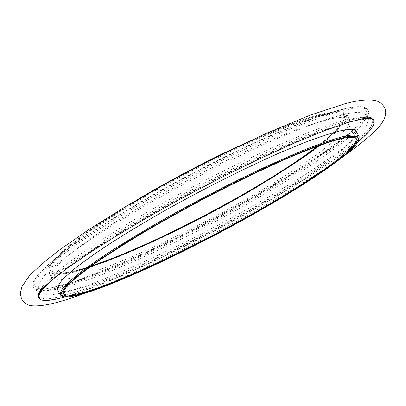 <?xml version="1.0" encoding="UTF-8"?>
<svg xmlns="http://www.w3.org/2000/svg" width="406" height="406" viewBox="0 0 406 406"><rect width="100%" height="100%" fill="white"/><g stroke="black" fill="none" stroke-linecap="round" stroke-linejoin="round"><path stroke-width="0.3" stroke-dasharray="2.03 1.52" d="M317.604 146.145C333.001 134.356 341.882 125.281 344.242 118.922C346.12 113.147 340.264 111.437 326.668 113.787L310.235 117.963L288.742 125.327L262.865 135.761L233.663 148.906L202.518 164.197L171.043 180.863L140.887 198.026L113.599 214.794L90.426 230.329L72.258 243.965L59.57 255.212L52.46 263.783L50.72 269.574L53.937 272.629C60.524 274.253 73.019 272.01 91.421 265.9M135.914 200.503C84.291 231.288 52.344 257.039 49.238 267.366L51.719 273.39L64.376 273.446L85.052 268.32L111.614 258.911C141.192 247.102 174.788 231.364 208.567 213.673C242.184 195.682 274.08 176.742 300.476 158.913L323.186 142.232L339.051 128.017L346.115 117.512L342.527 112.076C339.594 111.295 334.869 111.498 328.352 112.69C309.316 116.263 279.358 127.433 238.479 146.196M329.261 112.949C320.37 114.857 309.331 118.1 296.162 122.673C281.865 128.007 265.996 134.533 248.563 142.262C221.108 154.843 193.063 169.023 164.425 184.806C136.299 200.655 112.056 215.576 91.69 229.557C79.348 238.342 69.269 246.168 61.443 253.029C54.972 259.261 50.796 264.342 48.918 268.27L48.842 272.228L56.048 274.984L71.157 272.898L92.431 266.661C125.043 255.298 167.181 236.114 208.851 214.211C250.385 192.063 289.94 167.988 317.665 147.403L334.788 133.315L345.004 121.988L346.775 114.482L343.456 112.32C340.527 111.533 335.792 111.746 329.261 112.949M332.392 118.562C322.927 120.729 311.047 124.393 296.75 129.565L272.502 139.299C237.195 154.417 194.342 175.849 155.331 198.006C136.294 209.049 118.963 219.661 103.322 229.837C88.97 239.555 77.11 248.244 67.731 255.907L57.378 265.636C52.937 270.934 50.989 274.923 51.526 277.592L58.616 280.11L73.628 277.811L94.826 271.386C127.352 259.799 169.464 240.494 211.156 218.57C252.725 196.408 292.361 172.428 320.227 152.042L337.457 138.121L347.8 126.997L349.703 119.719C348.282 116.994 342.512 116.608 332.392 118.562M349.277 107.676C339.675 109.711 327.596 113.264 313.036 118.334C297.146 124.272 279.389 131.6 259.759 140.314C228.735 154.534 196.89 170.606 164.222 188.541C143.216 200.366 123.647 211.932 105.524 223.239C88.569 234.186 73.988 244.219 61.778 253.344C51.09 261.809 43.056 269.021 37.687 274.974L33.191 282.053L36.205 288.422L50.775 287.981L74.252 281.754L104.124 270.858C137.213 257.389 174.519 239.773 211.988 220.138C249.289 200.183 284.829 179.229 314.569 159.436L340.365 140.852L358.716 124.936L367.273 113.132L363.695 107.062C360.711 106.276 355.905 106.479 349.277 107.676M349.744 107.803C340.132 109.848 328.033 113.411 313.452 118.491C297.537 124.449 279.744 131.793 260.073 140.527C228.984 154.782 197.067 170.896 164.323 188.866C143.267 200.716 123.657 212.302 105.494 223.635C88.503 234.597 73.892 244.651 61.661 253.786C50.948 262.261 42.904 269.477 37.525 275.435L33.028 282.515L32.932 286.606L41.062 289.453L58.19 286.768L82.195 279.445L111.142 268.371C143.115 254.927 176.777 238.941 212.125 220.402C247.33 201.584 279.475 182.73 308.565 163.836L333.996 146.124L353.545 130.387L365.39 117.725L367.608 109.407L364.172 107.184C361.188 106.397 356.377 106.6 349.744 107.803M350.368 108.92L333.493 113.178C319.568 117.603 303.135 123.703 284.195 131.483C244.595 148.322 195.88 172.575 151.392 197.763C129.692 210.313 109.94 222.366 92.132 233.917C75.815 244.935 62.351 254.76 51.745 263.392L40.062 274.324L34.079 282.424L33.465 287.671C34.373 289.387 36.642 290.315 40.265 290.442C66.817 290.437 142.633 258.262 212.571 221.24C282.5 184.202 351.728 139.583 366.659 117.628C368.587 114.553 369.1 112.163 368.191 110.442C366.699 107.57 360.756 107.062 350.368 108.92M348.023 113.523L331.463 117.821L309.682 125.317L283.226 135.934C244.544 152.494 197.057 176.189 153.696 200.721C132.544 212.942 113.279 224.665 95.907 235.896C79.977 246.604 66.823 256.145 56.449 264.529L45 275.131C40.092 280.876 37.915 285.174 38.474 288.021C39.321 289.635 41.453 290.503 44.858 290.625C70.334 290.62 144.607 259.013 213.312 222.64C282.013 186.258 349.901 142.597 364.228 121.526C366.039 118.643 366.522 116.395 365.664 114.781C364.223 111.995 358.341 111.579 348.023 113.523M350.941 118.73C341.948 120.846 330.702 124.322 317.213 129.154C302.511 134.767 286.073 141.623 267.894 149.723C239.175 162.892 209.339 177.828 178.391 194.53C147.82 211.348 120.826 227.345 97.41 242.529C83.047 252.111 70.954 260.733 61.128 268.402C52.694 275.43 46.649 281.277 42.99 285.951C40.828 289.097 40.148 291.442 40.945 292.99L48.659 295.365L65.173 292.396L88.457 284.946C124.129 271.771 169.992 250.477 215.403 226.589C249.918 208.151 281.459 189.785 310.032 171.484C327.769 159.715 342.517 148.997 354.276 139.329L366.014 127.332L368.384 119.618C367.552 118.09 365.227 117.339 361.411 117.359L350.941 118.73M371.094 117.877L366.435 117.298L355.854 118.709C346.724 120.876 335.265 124.444 321.481 129.407C306.449 135.178 289.6 142.227 270.949 150.56C241.453 164.12 210.79 179.488 178.95 196.661C147.5 213.952 119.76 230.369 95.72 245.909C80.987 255.709 68.599 264.509 58.56 272.314C49.953 279.45 43.807 285.372 40.118 290.077L37.981 294.254M38.098 297.004L45.979 299.329L62.9 296.177L86.737 288.443L115.563 277.044C147.454 263.332 181.091 247.188 216.474 228.614C251.73 209.785 283.987 191.038 313.249 172.372L338.883 154.94L358.681 139.568L370.8 127.347L373.302 119.521M374.012 123.586C368.729 137.73 318.852 172.032 261.718 204.781C204.086 237.738 137.832 270.315 89.924 288.361C65.158 297.674 48.872 301.511 41.062 299.877M43.564 287.61C48.624 282.332 55.987 275.948 65.65 268.462C76.627 260.378 89.706 251.441 104.885 241.641C129.377 226.228 156.909 210.237 187.476 193.672C227.923 172.063 268.681 152.494 301.343 138.827C316.954 132.493 330.565 127.443 342.167 123.673L356.483 119.826L362.462 118.76M358.229 141.643C306.794 184.532 170.759 258.404 90.244 288.504C80.738 292.061 72.278 294.883 64.869 296.969M52.313 279.785L68.015 267.265C81.423 257.561 97.607 246.767 116.568 234.871C156.417 210.455 206.41 183.329 252.075 161.415C274.354 150.971 294.629 142.044 312.904 134.635L336.452 125.992L354.408 120.77L366.522 118.887L372.896 120.09L373.88 124.033M57.505 289.544L64.341 291.533L79.14 288.752L100.165 281.906C132.503 269.823 174.544 250.238 216.291 228.268C257.927 206.086 297.76 182.324 325.932 162.37L343.41 148.829L354.032 138.152L356.224 131.382M359.264 139.019C354.915 150.778 310.428 181.106 258.546 210.704C206.284 240.459 146.074 270.102 103.814 286.189C82.388 294.32 68.492 297.71 62.118 296.35M63.194 291.412L66.96 285.535C71.481 280.82 78.338 274.974 87.539 268.001C98.059 260.429 110.66 252.004 125.342 242.737C141.044 233.105 158.03 223.168 176.29 212.917C213.46 192.408 252.842 172.809 285.017 158.7C300.435 152.123 313.914 146.805 325.455 142.755L339.655 138.512C346.724 136.781 351.545 136.279 354.128 136.995L354.575 137.137M319.055 145.612C333.453 134.457 341.761 125.85 343.978 119.8L343.836 116.233C342.37 113.416 336.574 112.934 326.454 114.776C317.081 116.826 305.358 120.349 291.29 125.347L267.473 134.792C232.846 149.484 190.967 170.388 152.905 192.084L125.956 208.1C109.356 218.519 94.887 228.208 82.545 237.16C71.629 245.523 63.285 252.72 57.51 258.754C53.211 264.047 51.359 268.056 51.938 270.787L54.81 272.903C61.062 274.471 72.852 272.436 90.168 266.803M48.842 272.228L51.526 277.592M346.775 114.482L349.703 119.719M32.932 286.606L33.465 287.671M367.608 109.407L368.191 110.442M364.228 121.526L366.659 117.628M44.858 290.625L40.265 290.442M38.474 288.021L40.945 292.99M365.664 114.781L368.384 119.618M42.99 285.951L40.118 290.077M361.411 117.359L366.435 117.298M51.938 270.787L63.295 293.457M343.836 116.233L356.209 138.37M63.331 290.965L63.011 291.884M354.128 136.995L355.062 137.248M343.978 119.8L344.242 118.922M54.81 272.903L53.937 272.629M49.238 267.366L48.918 268.27M342.527 112.076L343.456 112.32M33.191 282.053L33.028 282.515M363.695 107.062L364.172 107.184M37.768 294.685C38.905 294.675 35.967 288.58 35.383 289.559L41.229 289.656L54.683 287.149L74.866 281.125C96.526 273.37 120.506 263.545 146.805 251.654C174.113 238.769 202.437 224.416 231.78 208.588L273.477 184.669L305.931 164.415C323.506 152.732 338.518 141.897 350.967 131.904C358.615 125.215 363.918 119.973 366.877 116.172L368.673 113.091C367.531 113.061 370.957 118.897 371.571 117.948M84.037 293.477C116.659 281.008 152.022 265.103 190.125 245.762L222.463 228.964L243.367 217.621C281.627 196.397 317.35 174.641 344.587 155.518"/><path stroke-width="0.61" d="M91.421 265.9C155.072 244.884 264.448 186.973 317.604 146.145M238.479 146.196C203.391 162.598 169.2 180.7 135.914 200.503M37.981 294.254L38.098 297.004L38.631 298.075C37.555 296.04 39.199 292.548 43.564 287.61M362.462 118.76C368.998 117.928 372.809 118.532 373.89 120.562L373.302 119.521L371.094 117.877M64.869 296.969C53.562 300.161 45.771 301.181 41.508 300.019L38.631 298.075M373.89 120.562L373.88 124.033C372.444 128.215 367.227 134.087 358.229 141.643M41.508 300.019C35.545 298.359 39.143 291.609 52.313 279.785M359.168 136.644L356.224 131.382C354.966 128.941 349.348 128.839 339.36 131.077C330.007 133.483 318.223 137.375 304.008 142.755L279.851 152.768C244.63 168.216 201.741 189.795 162.578 211.876C143.46 222.864 126.027 233.379 110.275 243.417C95.801 252.974 83.809 261.479 74.298 268.924L63.747 278.318C59.169 283.378 57.089 287.118 57.505 289.544L60.205 294.939L61.012 290.757C63.808 286.748 69.228 281.429 77.267 274.801C86.833 267.452 98.881 259.033 113.411 249.543C129.215 239.57 146.693 229.101 165.846 218.139C195.961 201.295 225.919 185.72 255.734 171.413C274.644 162.583 291.828 155.011 307.286 148.708C321.461 143.232 333.204 139.243 342.502 136.726C352.428 134.356 357.985 134.33 359.168 136.644L358.995 139.913C354.687 151.55 310.372 181.726 258.652 211.216C206.552 240.865 146.536 270.426 104.464 286.474C83.134 294.589 69.314 297.974 63.001 296.629L61.062 293.036L66.488 285.469L79.845 273.913L101.13 258.668L129.621 240.443C151.753 227.132 175.62 213.592 201.229 199.813C227.015 186.379 251.634 174.25 275.08 163.425L306.165 150.108L330.738 141.07L347.805 136.517L357.113 136.284L358.995 139.913M63.001 296.629L60.205 294.939M105.616 285.753L89.493 291.412L76.561 294.964L67.518 296.101L64.006 295.375L63.082 294.538L62.742 293.376L63.011 291.884L67.416 285.606L77.47 276.466L93.228 264.616C106.474 255.475 122.165 245.397 140.314 234.384C159.573 223.036 179.929 211.607 201.376 200.097C233.709 183.126 265.225 167.947 291.863 156.447C308.575 149.504 322.684 144.201 334.189 140.542L347.399 137.365L355.062 137.248L357.341 140.405C355.798 144.044 351.489 148.956 344.415 155.143C328.302 168.348 301.825 185.74 271.066 203.853C216.768 235.592 150.773 268.533 105.616 285.753M354.575 137.137L356.209 138.37C359.406 146.617 316.411 176.975 264.052 207.222C211.272 237.667 148.87 268.589 105.733 284.987C80.931 294.391 66.787 297.212 63.295 293.457L63.194 291.412M90.168 266.803C153.793 246.209 266.265 186.658 319.055 145.612M371.571 117.948C370.531 117.04 363.071 118.445 349.175 122.16L325.165 130.433L294.35 142.998L258.206 159.406L218.763 178.818L180.32 199.062L146.81 217.809L116.045 236.074L89.315 253.039L67.604 268.011L55.252 277.394L47.522 283.901L41.985 289.214L37.768 294.685M344.587 155.518C355.803 147.5 364.994 140.248 372.165 133.752C376.722 129.326 379.986 125.728 381.965 122.952L384.117 119.252C386.202 114.218 386.233 110.097 384.203 106.895C381.173 102.764 377.534 100.536 373.276 100.216C366.202 99.318 356.514 100.566 344.217 103.956L310.341 115.126L266.519 133.249L215.982 157.198L167.566 182.588L125.398 206.71L88.401 229.842L58.738 250.512C45.888 260.388 35.931 269.051 28.856 276.506L21.787 286.91L20.3 293.563L21.528 298.923C24.385 303.201 27.74 305.479 31.597 305.764C42.234 306.84 59.712 302.744 84.037 293.477"/></g></svg>
